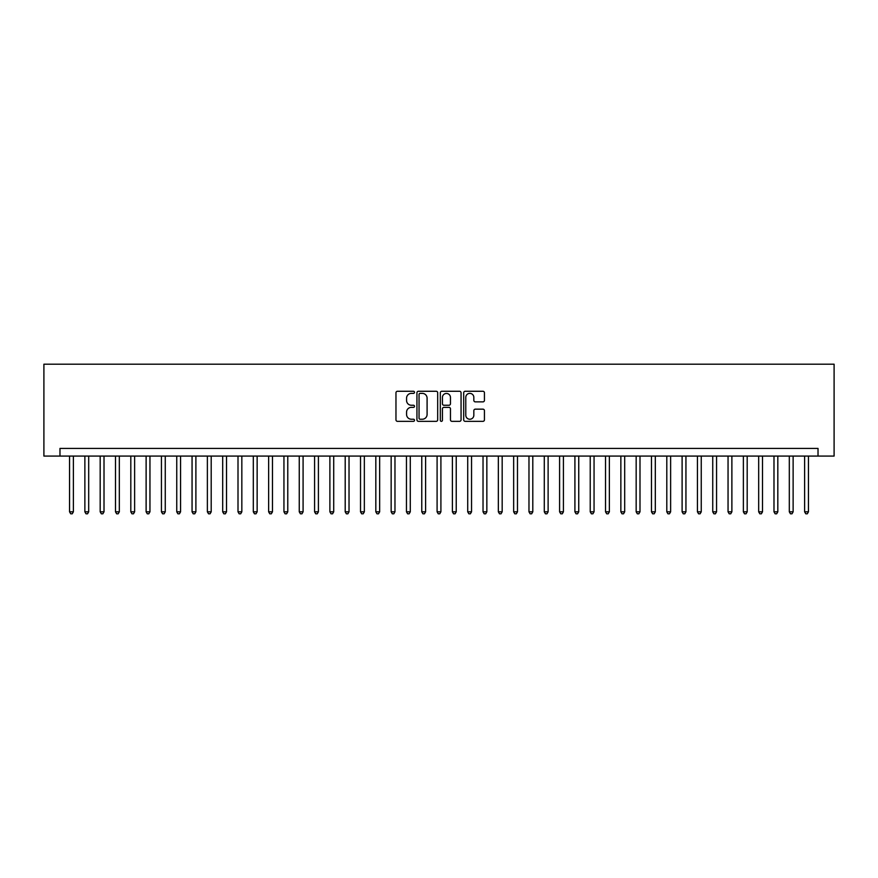 <?xml version="1.0" encoding="UTF-8"?>
<svg xmlns="http://www.w3.org/2000/svg" width="878" height="878" viewBox="0 0 878 878"><rect width="100%" height="100%" fill="white"/><g stroke="black" fill="none" stroke-linecap="round" stroke-linejoin="round"><path stroke-width="1.32" d="M414.504 392.323A1.054 1.054 0 0 0 413.45 391.27L397.471 391.27A1.504 1.504 0 0 0 395.967 392.773L395.967 419.838A1.504 1.504 0 0 0 397.471 421.341L413.45 421.341A1.054 1.054 0 0 0 414.504 420.288A1.054 1.054 0 0 0 413.45 419.234L411.376 419.234A4.807 4.807 0 0 1 406.569 414.427L406.569 412.166A4.807 4.807 0 0 1 411.376 407.359L413.45 407.359A1.054 1.054 0 0 0 414.504 406.305A1.054 1.054 0 0 0 413.45 405.252L411.376 405.252A4.807 4.807 0 0 1 406.569 400.445L406.569 398.184A4.807 4.807 0 0 1 411.376 393.377L413.45 393.377A1.054 1.054 0 0 0 414.504 392.323M482.933 401.872A1.504 1.504 0 0 0 484.436 400.368L484.436 392.773A1.504 1.504 0 0 0 482.933 391.27L465.197 391.27A1.504 1.504 0 0 0 463.694 392.773L463.694 419.838A1.504 1.504 0 0 0 465.197 421.341L482.933 421.341A1.504 1.504 0 0 0 484.436 419.838L484.436 410.663A1.504 1.504 0 0 0 482.933 409.159L475.338 409.159A1.504 1.504 0 0 0 473.835 410.663L473.835 415.206A4.017 4.017 0 0 1 469.818 419.234A4.017 4.017 0 0 1 465.79 415.206L465.79 397.394A4.017 4.017 0 0 1 469.818 393.377A4.017 4.017 0 0 1 473.835 397.394L473.835 400.368A1.504 1.504 0 0 0 475.338 401.872L482.933 401.872M818.022 456.077L834.1 456.077L834.1 364.194L43.9 364.194L43.9 456.077L818.022 456.077L818.022 448.417L59.978 448.417L59.978 456.077M437.683 392.773A1.504 1.504 0 0 0 436.179 391.27L418.444 391.27A1.504 1.504 0 0 0 416.94 392.773L416.94 419.838A1.504 1.504 0 0 0 418.444 421.341L436.179 421.341A1.504 1.504 0 0 0 437.683 419.838L437.683 392.773M441.821 391.27L459.556 391.27A1.504 1.504 0 0 1 461.06 392.773L461.06 419.838A1.504 1.504 0 0 1 459.556 421.341L451.961 421.341A1.504 1.504 0 0 1 450.458 419.838L450.458 408.863A1.504 1.504 0 0 0 448.954 407.359L443.928 407.359A1.504 1.504 0 0 0 442.424 408.863L442.424 420.288A1.054 1.054 0 0 1 441.371 421.341A1.054 1.054 0 0 1 440.317 420.288L440.317 392.773A1.504 1.504 0 0 1 441.821 391.27M420.101 393.377A1.054 1.054 0 0 0 419.047 394.431L419.047 418.18A1.054 1.054 0 0 0 420.101 419.234L422.274 419.234A4.807 4.807 0 0 0 427.092 414.427L427.092 398.184A4.807 4.807 0 0 0 422.274 393.377L420.101 393.377M450.458 397.471A4.017 4.017 0 0 0 446.441 393.454A4.017 4.017 0 0 0 442.424 397.471L442.424 403.748A1.504 1.504 0 0 0 443.928 405.252L448.954 405.252A1.504 1.504 0 0 0 450.458 403.748L450.458 397.471M69.549 456.077L69.549 511.819L73.379 511.819L73.379 456.077M73.379 511.819L72.226 513.806L70.701 513.806L69.549 511.819M84.87 456.077L84.87 511.819L88.689 511.819L88.689 456.077M88.689 511.819L87.548 513.806L86.011 513.806L84.87 511.819M100.18 456.077L100.18 511.819L104.01 511.819L104.01 456.077M104.01 511.819L102.858 513.806L101.332 513.806L100.18 511.819M115.49 456.077L115.49 511.819L119.32 511.819L119.32 456.077M119.32 511.819L118.168 513.806L116.642 513.806L115.49 511.819M130.811 456.077L130.811 511.819L134.63 511.819L134.63 456.077M134.63 511.819L133.489 513.806L131.952 513.806L130.811 511.819M146.121 456.077L146.121 511.819L149.951 511.819L149.951 456.077M149.951 511.819L148.799 513.806L147.274 513.806L146.121 511.819M161.431 456.077L161.431 511.819L165.262 511.819L165.262 456.077M165.262 511.819L164.109 513.806L162.584 513.806L161.431 511.819M176.752 456.077L176.752 511.819L180.572 511.819L180.572 456.077M180.572 511.819L179.43 513.806L177.894 513.806L176.752 511.819M192.062 456.077L192.062 511.819L195.893 511.819L195.893 456.077M195.893 511.819L194.74 513.806L193.215 513.806L192.062 511.819M207.373 456.077L207.373 511.819L211.203 511.819L211.203 456.077M211.203 511.819L210.061 513.806L208.525 513.806L207.373 511.819M222.694 456.077L222.694 511.819L226.524 511.819L226.524 456.077M226.524 511.819L225.372 513.806L223.835 513.806L222.694 511.819M238.004 456.077L238.004 511.819L241.834 511.819L241.834 456.077M241.834 511.819L240.682 513.806L239.156 513.806L238.004 511.819M253.314 456.077L253.314 511.819L257.144 511.819L257.144 456.077M257.144 511.819L256.003 513.806L254.466 513.806L253.314 511.819M268.635 456.077L268.635 511.819L272.465 511.819L272.465 456.077M272.465 511.819L271.313 513.806L269.776 513.806L268.635 511.819M283.945 456.077L283.945 511.819L287.775 511.819L287.775 456.077M287.775 511.819L286.623 513.806L285.098 513.806L283.945 511.819M299.255 456.077L299.255 511.819L303.086 511.819L303.086 456.077M303.086 511.819L301.944 513.806L300.408 513.806L299.255 511.819M314.576 456.077L314.576 511.819L318.407 511.819L318.407 456.077M318.407 511.819L317.254 513.806L315.718 513.806L314.576 511.819M329.887 456.077L329.887 511.819L333.717 511.819L333.717 456.077M333.717 511.819L332.564 513.806L331.039 513.806L329.887 511.819M345.197 456.077L345.197 511.819L349.027 511.819L349.027 456.077M349.027 511.819L347.886 513.806L346.349 513.806L345.197 511.819M360.518 456.077L360.518 511.819L364.348 511.819L364.348 456.077M364.348 511.819L363.196 513.806L361.659 513.806L360.518 511.819M375.828 456.077L375.828 511.819L379.658 511.819L379.658 456.077M379.658 511.819L378.506 513.806L376.98 513.806L375.828 511.819M391.149 456.077L391.149 511.819L394.968 511.819L394.968 456.077M394.968 511.819L393.827 513.806L392.29 513.806L391.149 511.819M406.459 456.077L406.459 511.819L410.289 511.819L410.289 456.077M410.289 511.819L409.137 513.806L407.611 513.806L406.459 511.819M421.769 456.077L421.769 511.819L425.6 511.819L425.6 456.077M425.6 511.819L424.447 513.806L422.922 513.806L421.769 511.819M437.09 456.077L437.09 511.819L440.91 511.819L440.91 456.077M440.91 511.819L439.768 513.806L438.232 513.806L437.09 511.819M452.4 456.077L452.4 511.819L456.231 511.819L456.231 456.077M456.231 511.819L455.078 513.806L453.553 513.806L452.4 511.819M467.711 456.077L467.711 511.819L471.541 511.819L471.541 456.077M471.541 511.819L470.388 513.806L468.863 513.806L467.711 511.819M483.032 456.077L483.032 511.819L486.851 511.819L486.851 456.077M486.851 511.819L485.71 513.806L484.173 513.806L483.032 511.819M498.342 456.077L498.342 511.819L502.172 511.819L502.172 456.077M502.172 511.819L501.02 513.806L499.494 513.806L498.342 511.819M513.652 456.077L513.652 511.819L517.482 511.819L517.482 456.077M517.482 511.819L516.341 513.806L514.804 513.806L513.652 511.819M528.973 456.077L528.973 511.819L532.803 511.819L532.803 456.077M532.803 511.819L531.651 513.806L530.114 513.806L528.973 511.819M544.283 456.077L544.283 511.819L548.113 511.819L548.113 456.077M548.113 511.819L546.961 513.806L545.436 513.806L544.283 511.819M559.593 456.077L559.593 511.819L563.424 511.819L563.424 456.077M563.424 511.819L562.282 513.806L560.746 513.806L559.593 511.819M574.914 456.077L574.914 511.819L578.745 511.819L578.745 456.077M578.745 511.819L577.592 513.806L576.056 513.806L574.914 511.819M590.225 456.077L590.225 511.819L594.055 511.819L594.055 456.077M594.055 511.819L592.902 513.806L591.377 513.806L590.225 511.819M605.535 456.077L605.535 511.819L609.365 511.819L609.365 456.077M609.365 511.819L608.224 513.806L606.687 513.806L605.535 511.819M620.856 456.077L620.856 511.819L624.686 511.819L624.686 456.077M624.686 511.819L623.534 513.806L621.997 513.806L620.856 511.819M636.166 456.077L636.166 511.819L639.996 511.819L639.996 456.077M639.996 511.819L638.844 513.806L637.318 513.806L636.166 511.819M651.476 456.077L651.476 511.819L655.306 511.819L655.306 456.077M655.306 511.819L654.165 513.806L652.628 513.806L651.476 511.819M666.797 456.077L666.797 511.819L670.627 511.819L670.627 456.077M670.627 511.819L669.475 513.806L667.938 513.806L666.797 511.819M682.107 456.077L682.107 511.819L685.938 511.819L685.938 456.077M685.938 511.819L684.785 513.806L683.26 513.806L682.107 511.819M697.428 456.077L697.428 511.819L701.248 511.819L701.248 456.077M701.248 511.819L700.106 513.806L698.57 513.806L697.428 511.819M712.738 456.077L712.738 511.819L716.569 511.819L716.569 456.077M716.569 511.819L715.416 513.806L713.891 513.806L712.738 511.819M728.049 456.077L728.049 511.819L731.879 511.819L731.879 456.077M731.879 511.819L730.726 513.806L729.201 513.806L728.049 511.819M743.37 456.077L743.37 511.819L747.189 511.819L747.189 456.077M747.189 511.819L746.048 513.806L744.511 513.806L743.37 511.819M758.68 456.077L758.68 511.819L762.51 511.819L762.51 456.077M762.51 511.819L761.358 513.806L759.832 513.806L758.68 511.819M773.99 456.077L773.99 511.819L777.82 511.819L777.82 456.077M777.82 511.819L776.668 513.806L775.142 513.806L773.99 511.819M789.311 456.077L789.311 511.819L793.13 511.819L793.13 456.077M793.13 511.819L791.989 513.806L790.452 513.806L789.311 511.819M804.621 456.077L804.621 511.819L808.451 511.819L808.451 456.077M808.451 511.819L807.299 513.806L805.774 513.806L804.621 511.819"/></g></svg>
